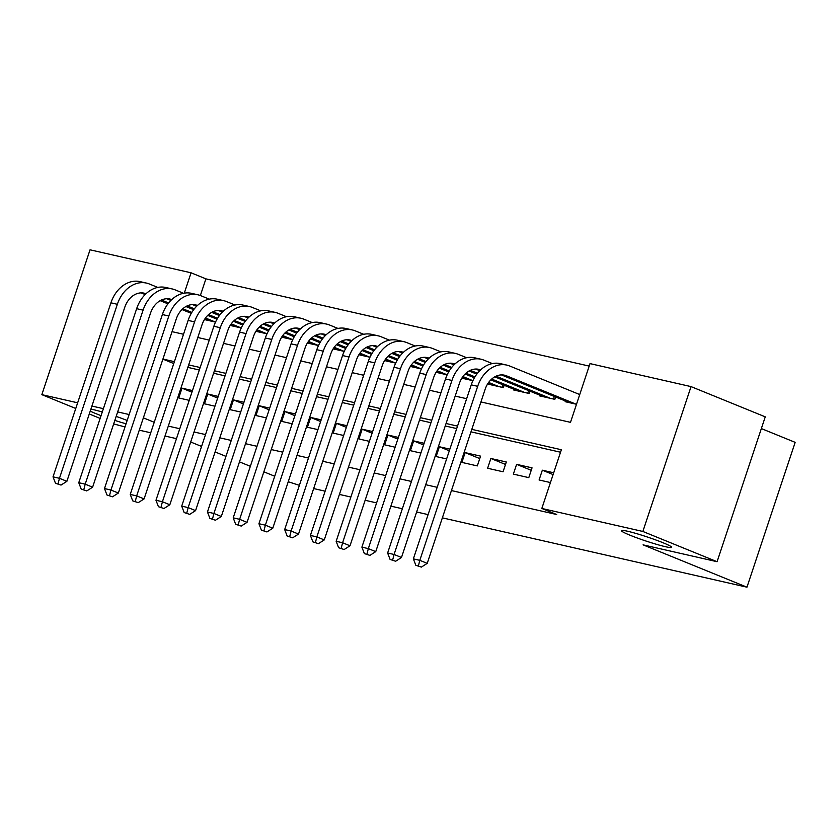 <?xml version="1.0" encoding="UTF-8"?>
<svg xmlns="http://www.w3.org/2000/svg" width="837" height="837" viewBox="0 0 837 837"><rect width="100%" height="100%" fill="white"/><g stroke="black" fill="none" stroke-linecap="round" stroke-linejoin="round"><path stroke-width="1.26" d="M630.031 535.22A26.491 2.124 18.4 0 1 621.368 530.606A26.491 2.124 18.4 0 1 636.371 533.567A26.491 2.124 18.4 0 1 662.977 542.721A26.491 2.124 18.4 0 1 671.64 547.325A26.491 2.124 18.4 0 1 656.637 544.364A26.491 2.124 18.4 0 1 630.031 535.22M101.068 415.644A26.491 2.124 18.4 0 1 95.941 413.645A26.491 2.124 18.4 0 1 90.229 411.124M90.898 409.126A26.491 2.124 18.4 0 1 102.281 412.003M116.155 416.418A26.491 2.124 18.4 0 1 127.151 420.446M761.356 428.575L795.15 442.344L746.96 587.187L442.354 517.852M75.759 408.477L41.85 394.656L90.04 249.813L191.066 272.799L184.297 293.138M589.196 366.093L205.902 278.857L191.066 272.799M480.919 401.948L570.478 422.34L590.022 363.614L691.048 386.61L642.858 531.464L541.832 508.467L561.365 449.741L471.796 429.36M642.858 531.464L717.068 561.7L765.259 416.847L691.048 386.61M553.707 472.779L542.345 470.195L539.091 479.978L550.453 482.562M513.353 474.119L528.796 477.634L532.05 467.852L516.607 464.336L513.353 474.119M487.615 468.26L503.058 471.775L506.312 461.993L490.869 458.477L487.615 468.26M461.878 462.401L477.32 465.916L480.574 456.134L465.131 452.618L461.878 462.401M449.867 449.145L439.394 446.759L436.129 456.542L446.613 458.927M424.129 443.286L413.645 440.9L410.392 450.683L420.875 453.068M398.391 437.427L387.908 435.041L384.654 444.824L395.137 447.209M372.653 431.568L362.17 429.182L358.916 438.965L369.389 441.35M346.916 425.709L336.432 423.323L333.178 433.106L343.651 435.491M321.167 419.85L310.694 417.464L307.441 427.247L317.914 429.632M295.43 413.991L284.957 411.605L281.703 421.388L292.176 423.773M269.692 408.132L259.219 405.746L255.955 415.529L266.438 417.914M243.954 402.273L233.481 399.887L230.217 409.67L240.7 412.055M218.216 396.414L207.733 394.028L204.479 403.811L214.963 406.196M205.902 278.857L200.357 295.524M205.023 318.949L204.793 319.661L215.517 322.099L205.504 317.987M230.761 324.808L230.531 325.52L241.255 327.958L231.253 323.846M256.509 330.667L256.268 331.379L266.993 333.817L256.99 329.705M282.247 336.526L282.006 337.238L292.73 339.676L282.728 335.564M307.985 342.385L307.744 343.097L318.468 345.535L308.466 341.423M333.722 348.244L333.482 348.956L344.206 351.394L334.204 347.282M359.46 354.103L359.219 354.815L369.954 357.253L359.941 353.141M385.198 359.962L384.957 360.674L395.692 363.112L385.679 359M410.936 365.821L410.705 366.533L421.429 368.971L411.427 364.859M436.673 371.68L436.443 372.392L447.167 374.83L437.165 370.718M462.422 377.539L462.181 378.251L472.905 380.689L462.903 376.577M488.159 383.398L487.919 384.11L503.361 387.625L504.146 385.282M513.897 389.257L513.656 389.969L529.099 393.484L529.884 391.141M539.635 395.106L539.394 395.828L554.837 399.343L555.622 397M565.373 400.965L565.132 401.687L576.494 404.271M168.31 426.117L179.777 428.722M194.048 431.976L205.515 434.581M219.786 437.835L231.253 440.44M245.523 443.694L257.001 446.299M271.261 449.553L282.739 452.158M296.999 455.412L308.476 458.017M322.747 461.271L334.214 463.876M348.485 467.13L359.952 469.735M374.223 472.989L385.69 475.594M399.96 478.848L411.427 481.453M425.698 484.707L437.165 487.312M451.436 490.566L556.678 514.514L541.832 508.467M560.539 452.231L470.969 431.84M456.709 428.586L445.232 425.981M430.961 422.727L419.494 420.122M405.223 416.868L393.756 414.263M379.485 411.009L368.018 408.404M353.748 405.15L342.281 402.545M328.01 399.291L316.543 396.686M302.272 393.432L290.795 390.827M276.534 387.573L265.057 384.968M250.797 381.714L239.319 379.109M225.048 375.865L213.581 373.25M199.311 370.006L187.844 367.391M192.479 390.555L181.995 388.169L178.741 397.952L189.225 400.337M428.094 514.609L416.617 511.993M402.346 508.75L390.879 506.134M376.608 502.891L365.141 500.275M350.87 497.032L339.403 494.416M325.133 491.173L313.666 488.557M299.395 485.314L288.242 481.746M124.995 426.933L113.665 423.92M100.147 418.416L89.277 413.98M126.052 423.773A26.491 2.124 18.4 0 1 114.826 420.415M717.068 561.7L643.067 544.856L746.96 587.187M154.238 422.287L143.368 417.851M129.128 414.524L117.651 411.919M103.39 408.665L91.913 406.06M77.653 402.806L41.85 394.656M176.481 438.651L165.004 436.035M150.733 432.792L139.266 430.176M190.71 442.009L201.581 446.435M215.088 451.938L225.959 456.364M239.476 461.878L250.347 466.303M263.854 471.806L274.724 476.243M457.525 426.106L446.058 423.501M431.787 420.247L420.32 417.642M406.05 414.388L394.583 411.783M380.312 408.529L368.845 405.924M354.574 402.67L343.107 400.065M328.836 396.811L317.359 394.206M303.099 390.952L291.621 388.347M277.361 385.093L265.884 382.488M251.613 379.234L240.146 376.629M225.875 373.375L214.408 370.77M200.137 367.516L188.67 364.911M174.399 361.657L162.933 359.052M172.045 331.651L183.512 334.256M197.783 337.51L209.25 340.115M223.521 343.369L234.998 345.974M249.259 349.217L260.736 351.833M275.007 355.076L286.474 357.692M300.745 360.935L312.211 363.551M326.482 366.794L337.949 369.41M352.22 372.653L363.687 375.269M377.958 378.512L389.425 381.128M403.696 384.371L415.162 386.987M429.433 390.23L440.911 392.846M455.171 396.089L466.648 398.705M173.772 363.561L162.901 359.136M191.924 392.218L181.995 388.169M217.662 398.077L207.733 394.028M243.4 403.936L233.481 399.887M269.137 409.795L259.219 405.746M294.886 415.654L284.957 411.605M320.623 421.513L310.694 417.464M346.361 427.372L336.432 423.323M372.099 433.231L362.17 429.182M397.837 439.09L387.908 435.041M423.574 444.949L413.645 440.9M449.312 450.798L439.394 446.759M479.758 458.582L465.131 452.618M505.496 464.441L490.869 458.477M531.233 470.3L516.607 464.336M553.111 474.579L542.345 470.195M55.483 483.273L61.028 485.073L55.483 483.273L53.024 476.839L59.458 478.304L117.347 304.291A31.042 23.907 -77.2 0 1 146.496 283.094A31.042 23.907 -77.2 0 1 149.373 283.994L157.774 287.415M209.292 320.686L204.887 318.887M191.275 313.341L181.974 309.554M167.944 303.831L160.17 300.671M145.157 294.551L141.055 292.877M191.83 312.41L182.832 308.748M168.624 302.952L161.436 300.023M142.206 292.898L145.983 293.756A20.695 15.945 102.8 0 0 144.205 293.18A20.695 15.945 102.8 0 0 124.765 307.315L66.876 481.327L61.028 485.073M53.024 476.839L110.913 302.827A31.042 23.907 -77.2 0 1 140.061 281.63L146.496 283.094M58.056 483.859L59.458 478.304L66.876 481.327M81.22 489.132L86.766 490.932L81.22 489.132L78.762 482.698L85.196 484.163L143.085 310.15A31.042 23.907 -77.2 0 1 172.234 288.953A31.042 23.907 -77.2 0 1 175.111 289.853L183.512 293.274M235.03 326.545L230.625 324.746M217.013 319.2L207.712 315.413M193.682 309.69L185.908 306.53M170.894 300.41L166.793 298.736M217.568 318.269L208.57 314.607M194.362 308.811L187.174 305.882M167.944 298.757L171.721 299.615A20.695 15.945 102.8 0 0 169.942 299.039A20.695 15.945 102.8 0 0 150.503 313.174L92.614 487.186L86.766 490.932M78.762 482.698L136.651 308.686A31.042 23.907 -77.2 0 1 165.799 287.489L172.234 288.953M83.794 489.718L85.196 484.163L92.614 487.186M106.958 494.991L112.503 496.791L106.958 494.991L104.499 488.557L110.934 490.022L168.823 316.009A31.042 23.907 -77.2 0 1 197.971 294.812A31.042 23.907 -77.2 0 1 200.849 295.712L209.25 299.133M260.767 332.404L256.363 330.605M242.751 325.059L233.45 321.272M219.42 315.549L211.656 312.389M196.632 306.269L192.531 304.595M243.305 324.128L234.308 320.466M220.1 314.67L212.912 311.741M193.682 304.616L197.459 305.474A20.695 15.945 102.8 0 0 195.68 304.898A20.695 15.945 102.8 0 0 176.241 319.033L118.352 493.045L112.503 496.791M104.499 488.557L162.388 314.545A31.042 23.907 -77.2 0 1 191.537 293.348L197.971 294.812M109.532 495.577L110.934 490.022L118.352 493.045M132.706 500.85L138.241 502.65L132.706 500.85L130.237 494.416L136.672 495.881L194.561 321.868A31.042 23.907 -77.2 0 1 223.709 300.671A31.042 23.907 -77.2 0 1 226.586 301.571L234.988 304.992M286.516 338.263L282.1 336.464M268.499 330.918L259.188 327.131M245.157 321.408L237.394 318.248M222.37 312.128L218.269 310.454M269.043 329.987L260.045 326.325M245.837 320.529L238.65 317.6M219.43 310.475L223.197 311.333A20.695 15.945 102.8 0 0 221.418 310.757A20.695 15.945 102.8 0 0 201.979 324.892L144.09 498.904L138.241 502.65M130.237 494.416L188.126 320.404A31.042 23.907 -77.2 0 1 217.275 299.207L223.709 300.671M135.28 501.436L136.672 495.881L144.09 498.904M158.444 506.709L163.979 508.509L158.444 506.709L155.975 500.275L162.409 501.74L220.298 327.727A31.042 23.907 -77.2 0 1 249.457 306.53A31.042 23.907 -77.2 0 1 252.335 307.43L260.725 310.851M312.253 344.122L307.838 342.323M294.237 336.777L284.925 332.99M270.895 327.267L263.132 324.107M248.118 317.987L244.006 316.313M294.791 335.846L285.783 332.184M271.575 326.388L264.387 323.459M245.168 316.334L248.934 317.192A20.695 15.945 102.8 0 0 247.156 316.616A20.695 15.945 102.8 0 0 227.716 330.751L169.827 504.763L163.979 508.509M155.975 500.275L213.864 326.263A31.042 23.907 -77.2 0 1 243.023 305.066L249.457 306.53M161.018 507.295L162.409 501.74L169.827 504.763M184.182 512.568L189.717 514.368L184.182 512.568L181.713 506.134L188.147 507.599L246.036 333.586A31.042 23.907 -77.2 0 1 275.195 312.389A31.042 23.907 -77.2 0 1 278.072 313.289L286.463 316.71M337.991 349.981L333.576 348.182M319.975 342.636L310.663 338.849M296.633 333.126L288.87 329.966M273.856 323.846L269.744 322.172M320.529 341.705L311.521 338.043M297.313 332.247L290.125 329.318M270.906 322.193L274.672 323.051A20.695 15.945 102.8 0 0 272.893 322.475A20.695 15.945 102.8 0 0 253.465 336.61L195.576 510.622L189.717 514.368M181.713 506.134L239.602 332.122A31.042 23.907 -77.2 0 1 268.761 310.925L275.195 312.389M186.756 513.154L188.147 507.599L195.576 510.622M209.92 518.427L215.465 520.227L209.92 518.427L207.45 511.993L213.885 513.458L271.774 339.445A31.042 23.907 -77.2 0 1 300.933 318.248A31.042 23.907 -77.2 0 1 303.81 319.148L312.201 322.569M363.729 355.84L359.314 354.041M345.712 348.495L336.411 344.708M322.371 338.985L314.607 335.825M299.594 329.705L295.482 328.031M346.267 347.564L337.269 343.902M323.061 338.106L315.873 335.177M296.643 328.052L300.41 328.91A20.695 15.945 102.8 0 0 298.631 328.334A20.695 15.945 102.8 0 0 279.202 342.469L221.313 516.481L215.465 520.227M207.45 511.993L265.339 337.981A31.042 23.907 -77.2 0 1 294.498 316.784L300.933 318.248M212.493 519.013L213.885 513.458L221.313 516.481M235.657 524.286L241.202 526.086L235.657 524.286L233.199 517.852L239.633 519.317L297.512 345.304A31.042 23.907 -77.2 0 1 326.671 324.107A31.042 23.907 -77.2 0 1 329.548 325.007L337.939 328.428M389.467 361.699L385.051 359.9M371.45 354.354L362.149 350.567M348.108 344.844L340.345 341.684M325.331 335.564L321.23 333.89M372.005 353.423L363.007 349.761M348.799 343.965L341.611 341.036M322.381 333.911L326.158 334.769A20.695 15.945 102.8 0 0 324.369 334.193A20.695 15.945 102.8 0 0 304.94 348.328L247.051 522.34L241.202 526.086M233.199 517.852L291.077 343.84A31.042 23.907 -77.2 0 1 320.236 322.643L326.671 324.107M238.231 524.872L239.633 519.317L247.051 522.34M261.395 530.145L266.94 531.945L261.395 530.145L258.936 523.711L265.371 525.176L323.26 351.163A31.042 23.907 -77.2 0 1 352.408 329.966A31.042 23.907 -77.2 0 1 355.286 330.866L363.687 334.287M415.204 367.558L410.8 365.759M397.188 360.213L387.887 356.426M373.857 350.703L366.083 347.543M351.069 341.423L346.968 339.749M397.742 359.282L388.745 355.62M374.537 349.824L367.349 346.895M348.119 339.77L351.896 340.628A20.695 15.945 102.8 0 0 350.117 340.052A20.695 15.945 102.8 0 0 330.678 354.187L272.789 528.199L266.94 531.945M258.936 523.711L316.825 349.699A31.042 23.907 -77.2 0 1 345.974 328.502L352.408 329.966M263.969 530.731L265.371 525.176L272.789 528.199M287.133 536.004L292.678 537.804L287.133 536.004L284.674 529.57L291.109 531.035L348.998 357.022A31.042 23.907 -77.2 0 1 378.146 335.825A31.042 23.907 -77.2 0 1 381.023 336.725L389.425 340.146M440.942 373.417L436.537 371.618M422.926 366.072L413.624 362.285M399.594 356.562L391.821 353.402M376.807 347.282L372.706 345.608M423.48 365.141L414.482 361.479M400.274 355.683L393.087 352.754M373.857 345.629L377.633 346.487A20.695 15.945 102.8 0 0 375.855 345.911A20.695 15.945 102.8 0 0 356.416 360.046L298.527 534.058L292.678 537.804M284.674 529.57L342.563 355.558A31.042 23.907 -77.2 0 1 371.712 334.361L378.146 335.825M289.707 536.59L291.109 531.035L298.527 534.058M312.871 541.863L318.416 543.663L312.871 541.863L310.412 535.429L316.846 536.894L374.735 362.881A31.042 23.907 -77.2 0 1 403.884 341.684A31.042 23.907 -77.2 0 1 406.761 342.584L415.162 346.005M466.68 379.276L462.275 377.477M448.663 371.931L439.362 368.144M425.332 362.421L417.569 359.261M402.545 353.141L398.443 351.467M449.218 371L440.22 367.338M426.012 361.542L418.824 358.613M399.594 351.488L403.371 352.346A20.695 15.945 102.8 0 0 401.593 351.77A20.695 15.945 102.8 0 0 382.153 365.905L324.264 539.917L318.416 543.663M310.412 535.429L368.301 361.417A31.042 23.907 -77.2 0 1 397.449 340.22L403.884 341.684M315.444 542.449L316.846 536.894L324.264 539.917M338.619 547.722L344.153 549.522L338.619 547.722L336.15 541.288L342.584 542.753L400.473 368.74A31.042 23.907 -77.2 0 1 429.622 347.543A31.042 23.907 -77.2 0 1 432.499 348.443L440.9 351.864M492.428 385.135L488.013 383.336M474.412 377.79L465.1 374.003M451.07 368.28L443.307 365.12M428.282 359L424.181 357.326M498.862 386.6L488.641 382.436M474.956 376.859L465.958 373.197M451.75 367.401L444.562 364.472M425.342 357.347L429.109 358.205A20.695 15.945 102.8 0 0 427.33 357.629A20.695 15.945 102.8 0 0 407.891 371.764L350.002 545.776L344.153 549.522M336.15 541.288L394.039 367.276A31.042 23.907 -77.2 0 1 423.187 346.079L429.622 347.543M341.193 548.308L342.584 542.753L350.002 545.776M502.012 387.311L502.859 384.758M364.357 553.581L369.891 555.381L364.357 553.581L361.887 547.147L368.322 548.612L426.211 374.599A31.042 23.907 -77.2 0 1 455.37 353.402A31.042 23.907 -77.2 0 1 458.247 354.302L466.638 357.723M518.166 390.994L490.838 379.862M476.808 374.139L469.044 370.979M454.031 364.859L449.919 363.185M524.6 392.459L491.696 379.046M477.488 373.26L470.3 370.331M451.08 363.206L454.847 364.064A20.695 15.945 102.8 0 0 453.068 363.488A20.695 15.945 102.8 0 0 433.629 377.623L375.75 551.635L369.891 555.381M361.887 547.147L419.776 373.135A31.042 23.907 -77.2 0 1 448.935 351.938L455.37 353.402M366.93 554.167L368.322 548.612L375.75 551.635M527.749 393.17L528.597 390.617M390.094 559.44L395.639 561.24L390.094 559.44L387.625 553.006L394.06 554.471L451.949 380.458A31.042 23.907 -77.2 0 1 481.108 359.251A31.042 23.907 -77.2 0 1 483.985 360.161L492.376 363.582M543.904 396.853L494.782 376.838M479.768 370.718L475.657 369.044M550.338 398.318L496.038 376.19M476.818 369.065L480.584 369.923A20.695 15.945 102.8 0 0 478.806 369.347A20.695 15.945 102.8 0 0 459.377 383.482L401.488 557.494L395.639 561.24M387.625 553.006L445.514 378.994A31.042 23.907 -77.2 0 1 474.673 357.797L481.108 359.251M392.668 560.026L394.06 554.471L401.488 557.494M553.487 399.029L554.335 396.476M415.832 565.299L421.377 567.099L415.832 565.299L413.363 558.865L419.797 560.33L477.686 386.317A31.042 23.907 -77.2 0 1 506.845 365.11A31.042 23.907 -77.2 0 1 509.723 366.02L579.727 394.551M569.641 402.712L501.394 374.903M576.076 404.177L506.469 375.813A20.695 15.945 102.8 0 0 504.544 375.206A20.695 15.945 102.8 0 0 485.115 389.341L427.226 563.353L421.377 567.099M413.363 558.865L471.252 384.853A31.042 23.907 -77.2 0 1 500.411 363.645L506.845 365.11M418.406 565.885L419.797 560.33L427.226 563.353M110.913 302.827L117.347 304.291M136.651 308.686L143.085 310.15M162.388 314.545L168.823 316.009M188.126 320.404L194.561 321.868M213.864 326.263L220.298 327.727M239.602 332.122L246.036 333.586M265.339 337.981L271.774 339.445M291.077 343.84L297.512 345.304M316.825 349.699L323.26 351.163M342.563 355.558L348.998 357.022M368.301 361.417L374.735 362.881M394.039 367.276L400.473 368.74M419.776 373.135L426.211 374.599M445.514 378.994L451.949 380.458M502.556 374.924L506.469 375.813M471.252 384.853L477.686 386.317"/></g></svg>
